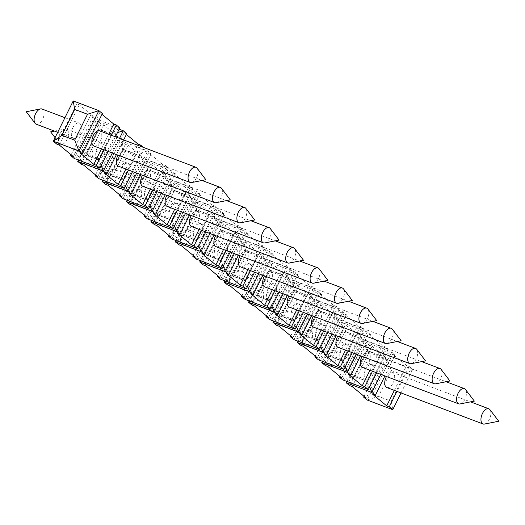 <?xml version="1.0" encoding="UTF-8"?>
<svg xmlns="http://www.w3.org/2000/svg" width="525" height="525" viewBox="0 0 525 525"><rect width="100%" height="100%" fill="white"/><g stroke="black" fill="none" stroke-linecap="round" stroke-linejoin="round"><path stroke-width="0.39" stroke-dasharray="2.62 1.97" d="M240.378 266.798A8.124 4.351 110.7 0 0 246.743 262.08A8.124 4.351 110.7 0 0 246.133 251.606A8.124 4.351 110.7 0 0 240.05 255.787M338.041 303.319A8.124 4.351 110.7 0 0 342.969 298.502A8.124 4.351 110.7 0 0 343.494 288.908M189.079 230.153A8.124 4.351 110.7 0 0 188.396 229.753A8.124 4.351 110.7 0 0 186.959 229.655A8.124 4.351 110.7 0 0 182.031 234.472A8.124 4.351 110.7 0 0 181.506 244.066A8.124 4.351 110.7 0 0 182.648 244.945A8.124 4.351 110.7 0 0 189.315 239.564A8.124 4.351 110.7 0 0 189.079 230.153M125.593 185.679L123.519 180.423L110.69 175.567L103.569 180.482M143.502 147.433L118.545 138.305L98.628 178.612L109.994 174.989L110.69 175.567L123.5 149.658L122.797 149.08L135.627 153.937L122.824 179.845L109.994 174.989L122.797 149.08L118.545 138.305L115.06 135.43L117.626 136.402L103.681 124.904L101.115 123.933L97.63 121.058L119.155 129.202M102.762 180.173L122.036 141.179L123.5 149.658L136.329 154.514L123.519 180.423L122.824 179.845L124.287 188.324M247.905 269.647L260.19 244.801L246.245 233.297L226.321 273.604M219.24 248.555A8.124 4.351 -69.3 0 1 225.599 243.836A8.124 4.351 -69.3 0 1 226.793 252.971A8.124 4.351 -69.3 0 1 219.85 259.028A8.124 4.351 -69.3 0 1 219.24 248.555M93.942 146.042A8.124 4.351 110.7 0 0 100.301 141.323A8.124 4.351 110.7 0 0 99.691 130.85M191.605 182.562A8.124 4.351 110.7 0 0 196.527 177.745A8.124 4.351 110.7 0 0 197.059 168.157M72.798 127.805A8.124 4.351 -69.3 0 1 79.163 123.08A8.124 4.351 -69.3 0 1 80.358 132.221A8.124 4.351 -69.3 0 1 73.415 138.272A8.124 4.351 -69.3 0 1 72.798 127.805M36.205 124.189A8.124 4.351 110.7 0 0 42.873 118.814A8.124 4.351 110.7 0 0 42.637 109.397A8.124 4.351 110.7 0 0 41.954 108.997M391.276 370.46L404.106 375.316L391.296 401.231L378.466 396.375L391.276 370.46L387.017 359.684L367.1 399.991L378.466 396.375M97.21 147.932A8.124 4.351 -69.3 0 1 103.569 143.207A8.124 4.351 -69.3 0 1 104.764 152.342A8.124 4.351 -69.3 0 1 97.821 158.399A8.124 4.351 -69.3 0 1 97.21 147.932M60.001 133.849A8.124 4.351 110.7 0 0 59.469 143.437A8.124 4.351 110.7 0 0 60.611 144.316A8.124 4.351 110.7 0 0 67.279 138.935A8.124 4.351 110.7 0 0 67.043 129.524A8.124 4.351 110.7 0 0 66.36 129.124A8.124 4.351 110.7 0 0 64.923 129.025A8.124 4.351 110.7 0 0 60.001 133.849M118.348 166.169A8.124 4.351 110.7 0 0 124.707 161.451A8.124 4.351 110.7 0 0 124.097 150.977A8.124 4.351 110.7 0 0 118.02 155.157M216.011 202.689A8.124 4.351 110.7 0 0 220.933 197.873A8.124 4.351 110.7 0 0 221.465 188.278M121.616 168.052A8.124 4.351 -69.3 0 1 127.975 163.334A8.124 4.351 -69.3 0 1 129.17 172.469A8.124 4.351 -69.3 0 1 122.227 178.526A8.124 4.351 -69.3 0 1 121.616 168.052M84.407 153.969A8.124 4.351 110.7 0 0 83.875 163.564A8.124 4.351 110.7 0 0 85.017 164.443A8.124 4.351 110.7 0 0 91.685 159.062A8.124 4.351 110.7 0 0 91.448 149.651A8.124 4.351 110.7 0 0 90.766 149.251A8.124 4.351 110.7 0 0 89.329 149.153A8.124 4.351 110.7 0 0 84.407 153.969M142.754 186.296A8.124 4.351 110.7 0 0 149.113 181.578A8.124 4.351 110.7 0 0 148.503 171.104A8.124 4.351 110.7 0 0 142.426 175.284M240.417 222.817A8.124 4.351 110.7 0 0 245.339 218A8.124 4.351 110.7 0 0 245.871 208.405M146.022 188.18A8.124 4.351 -69.3 0 1 152.381 183.461A8.124 4.351 -69.3 0 1 153.576 192.596A8.124 4.351 -69.3 0 1 146.632 198.653A8.124 4.351 -69.3 0 1 146.022 188.18M108.813 174.097A8.124 4.351 110.7 0 0 108.281 183.691A8.124 4.351 110.7 0 0 109.423 184.57A8.124 4.351 110.7 0 0 116.091 179.189A8.124 4.351 110.7 0 0 115.854 169.772A8.124 4.351 110.7 0 0 115.172 169.378A8.124 4.351 110.7 0 0 113.735 169.28A8.124 4.351 110.7 0 0 108.813 174.097M167.16 206.423A8.124 4.351 110.7 0 0 173.519 201.698A8.124 4.351 110.7 0 0 172.909 191.231A8.124 4.351 110.7 0 0 166.832 195.412M264.823 242.937A8.124 4.351 110.7 0 0 269.745 238.12A8.124 4.351 110.7 0 0 270.277 228.532M170.428 208.307A8.124 4.351 -69.3 0 1 176.787 203.582A8.124 4.351 -69.3 0 1 177.982 212.723A8.124 4.351 -69.3 0 1 171.038 218.774A8.124 4.351 -69.3 0 1 170.428 208.307M133.219 194.224A8.124 4.351 110.7 0 0 132.687 203.812A8.124 4.351 110.7 0 0 133.829 204.691A8.124 4.351 110.7 0 0 140.497 199.316A8.124 4.351 110.7 0 0 140.26 189.899A8.124 4.351 110.7 0 0 139.584 189.499A8.124 4.351 110.7 0 0 138.141 189.407A8.124 4.351 110.7 0 0 133.219 194.224M191.566 226.544A8.124 4.351 110.7 0 0 197.932 221.826A8.124 4.351 110.7 0 0 197.315 211.358A8.124 4.351 110.7 0 0 191.238 215.532M289.229 263.064A8.124 4.351 110.7 0 0 294.151 258.248A8.124 4.351 110.7 0 0 294.683 248.66M194.834 228.434A8.124 4.351 -69.3 0 1 201.193 223.709A8.124 4.351 -69.3 0 1 202.387 232.844A8.124 4.351 -69.3 0 1 195.444 238.901A8.124 4.351 -69.3 0 1 194.834 228.434M157.625 214.351A8.124 4.351 110.7 0 0 157.1 223.939A8.124 4.351 110.7 0 0 158.235 224.818A8.124 4.351 110.7 0 0 164.903 219.437A8.124 4.351 110.7 0 0 164.673 210.026A8.124 4.351 110.7 0 0 163.99 209.626A8.124 4.351 110.7 0 0 162.553 209.534A8.124 4.351 110.7 0 0 157.625 214.351M215.972 246.671A8.124 4.351 110.7 0 0 222.338 241.953A8.124 4.351 110.7 0 0 221.721 231.479A8.124 4.351 110.7 0 0 215.644 235.659M313.635 283.192A8.124 4.351 110.7 0 0 318.563 278.375A8.124 4.351 110.7 0 0 319.088 268.78M243.646 268.682A8.124 4.351 -69.3 0 1 250.012 263.963A8.124 4.351 -69.3 0 1 251.199 273.098A8.124 4.351 -69.3 0 1 244.256 279.156A8.124 4.351 -69.3 0 1 243.646 268.682M206.437 254.599A8.124 4.351 110.7 0 0 205.912 264.193A8.124 4.351 110.7 0 0 207.053 265.072A8.124 4.351 110.7 0 0 213.721 259.691A8.124 4.351 110.7 0 0 213.485 250.274A8.124 4.351 110.7 0 0 212.802 249.88A8.124 4.351 110.7 0 0 211.365 249.782A8.124 4.351 110.7 0 0 206.437 254.599M264.784 286.926A8.124 4.351 110.7 0 0 271.149 282.201A8.124 4.351 110.7 0 0 270.539 271.733A8.124 4.351 110.7 0 0 264.456 275.914M362.447 323.439A8.124 4.351 110.7 0 0 367.375 318.623A8.124 4.351 110.7 0 0 367.9 309.035M268.052 288.809A8.124 4.351 -69.3 0 1 274.418 284.084A8.124 4.351 -69.3 0 1 275.605 293.226A8.124 4.351 -69.3 0 1 268.662 299.276A8.124 4.351 -69.3 0 1 268.052 288.809M230.849 274.726A8.124 4.351 110.7 0 0 230.317 284.314A8.124 4.351 110.7 0 0 231.459 285.193A8.124 4.351 110.7 0 0 238.127 279.818A8.124 4.351 110.7 0 0 237.891 270.401A8.124 4.351 110.7 0 0 237.208 270.001A8.124 4.351 110.7 0 0 235.771 269.909A8.124 4.351 110.7 0 0 230.849 274.726M289.19 307.046A8.124 4.351 110.7 0 0 295.555 302.328A8.124 4.351 110.7 0 0 294.945 291.861A8.124 4.351 110.7 0 0 288.862 296.034M386.859 343.567A8.124 4.351 110.7 0 0 391.781 338.75A8.124 4.351 110.7 0 0 392.313 329.162M292.458 308.936A8.124 4.351 -69.3 0 1 298.823 304.211A8.124 4.351 -69.3 0 1 300.011 313.346A8.124 4.351 -69.3 0 1 293.075 319.403A8.124 4.351 -69.3 0 1 292.458 308.936M255.255 294.853A8.124 4.351 110.7 0 0 254.723 304.441A8.124 4.351 110.7 0 0 255.865 305.32A8.124 4.351 110.7 0 0 262.533 299.939A8.124 4.351 110.7 0 0 262.297 290.528A8.124 4.351 110.7 0 0 261.614 290.128A8.124 4.351 110.7 0 0 260.177 290.036A8.124 4.351 110.7 0 0 255.255 294.853M313.602 327.173A8.124 4.351 110.7 0 0 319.961 322.455A8.124 4.351 110.7 0 0 319.351 311.981A8.124 4.351 110.7 0 0 313.267 316.162M411.265 363.694A8.124 4.351 110.7 0 0 416.187 358.877A8.124 4.351 110.7 0 0 416.719 349.283M316.864 329.057A8.124 4.351 -69.3 0 1 323.229 324.338A8.124 4.351 -69.3 0 1 324.417 333.473A8.124 4.351 -69.3 0 1 317.481 339.531A8.124 4.351 -69.3 0 1 316.864 329.057M279.661 314.974A8.124 4.351 110.7 0 0 279.129 324.568A8.124 4.351 110.7 0 0 280.271 325.447A8.124 4.351 110.7 0 0 286.939 320.066A8.124 4.351 110.7 0 0 286.702 310.656A8.124 4.351 110.7 0 0 286.02 310.255A8.124 4.351 110.7 0 0 284.583 310.157A8.124 4.351 110.7 0 0 279.661 314.974M338.008 347.301A8.124 4.351 110.7 0 0 344.367 342.582A8.124 4.351 110.7 0 0 343.757 332.108A8.124 4.351 110.7 0 0 337.673 336.289M435.671 383.821A8.124 4.351 110.7 0 0 440.593 379.004A8.124 4.351 110.7 0 0 441.125 369.41M341.276 349.184A8.124 4.351 -69.3 0 1 347.635 344.466A8.124 4.351 -69.3 0 1 348.83 353.601A8.124 4.351 -69.3 0 1 341.887 359.658A8.124 4.351 -69.3 0 1 341.276 349.184M304.067 335.101A8.124 4.351 110.7 0 0 303.535 344.695A8.124 4.351 110.7 0 0 304.677 345.575A8.124 4.351 110.7 0 0 311.345 340.193A8.124 4.351 110.7 0 0 311.108 330.776A8.124 4.351 110.7 0 0 310.426 330.382A8.124 4.351 110.7 0 0 308.989 330.284A8.124 4.351 110.7 0 0 304.067 335.101M362.414 367.428A8.124 4.351 110.7 0 0 368.773 362.703A8.124 4.351 110.7 0 0 368.163 352.236A8.124 4.351 110.7 0 0 362.086 356.416M460.077 403.942A8.124 4.351 110.7 0 0 464.999 399.125A8.124 4.351 110.7 0 0 465.531 389.537M365.682 369.311A8.124 4.351 -69.3 0 1 372.041 364.586A8.124 4.351 -69.3 0 1 373.236 373.728A8.124 4.351 -69.3 0 1 366.292 379.778A8.124 4.351 -69.3 0 1 365.682 369.311M328.473 355.228A8.124 4.351 110.7 0 0 327.941 364.816A8.124 4.351 110.7 0 0 329.083 365.695A8.124 4.351 110.7 0 0 335.751 360.321A8.124 4.351 110.7 0 0 335.514 350.903A8.124 4.351 110.7 0 0 334.832 350.503A8.124 4.351 110.7 0 0 333.395 350.411A8.124 4.351 110.7 0 0 328.473 355.228M386.82 387.548A8.124 4.351 110.7 0 0 393.179 382.83A8.124 4.351 110.7 0 0 392.569 372.363A8.124 4.351 110.7 0 0 386.492 376.537M484.483 424.069A8.124 4.351 110.7 0 0 489.405 419.252A8.124 4.351 110.7 0 0 489.937 409.664M369.659 386.932L367.585 381.682L366.89 381.104L354.06 376.248L366.863 350.339L379.693 355.195L366.89 381.104L368.353 389.576M346.828 381.432L366.102 342.438L367.566 350.91L380.395 355.766L391.762 352.15L380.776 374.377M348.357 374.233L368.274 333.926L382.22 345.43L384.786 346.402L388.277 349.276L379.693 355.195L380.395 355.766L367.585 381.682L354.06 376.248L342.694 379.864L362.611 339.563L359.126 336.689L361.692 337.66L347.747 326.156L345.181 325.185L341.696 322.311L367.356 332.023L370.84 334.897L360.504 355.812M370.84 334.897L368.274 333.926M320.847 346.684L318.773 341.427L318.078 340.85L305.248 335.993L318.052 310.085L330.881 314.941L318.078 340.85L319.541 349.328M298.016 341.178L317.284 302.183L318.747 310.662L331.583 315.518L342.95 311.896L331.964 334.123M299.539 333.979L319.463 293.678L333.408 305.176L335.974 306.147L339.458 309.022L330.881 314.941L331.583 315.518L318.773 341.427L305.248 335.993L293.882 339.616L313.799 299.309L310.314 296.435L312.88 297.406L298.935 285.908L296.369 284.937L292.878 282.063L318.544 291.775L322.028 294.65L311.692 315.564M322.028 294.65L319.463 293.678M272.035 306.429L269.962 301.173L269.266 300.602L256.436 295.746L269.24 269.837L282.069 274.693L269.266 300.602L270.729 309.074M249.204 300.93L268.472 261.936L269.935 270.408L282.765 275.264L294.131 271.648L283.146 293.875M250.727 293.731L270.651 253.424L284.596 264.928L287.162 265.899L290.647 268.774L282.069 274.693L282.765 275.264L269.962 301.173L256.436 295.746L245.07 299.362L264.987 259.061L261.502 256.187L264.068 257.158L250.123 245.654L247.551 244.683L244.066 241.808L269.725 251.521L273.217 254.395L262.874 275.31M273.217 254.395L270.651 253.424M223.223 266.182L221.15 260.925L220.454 260.348L207.618 255.491L220.428 229.582L233.257 234.439L220.454 260.348L221.918 268.826M200.386 260.676L219.66 221.681L221.123 230.16L233.953 235.016L245.319 231.394L234.334 253.621M201.915 253.477L221.832 213.176L235.784 224.674L238.35 225.645L241.835 228.519L233.257 234.439L233.953 235.016L221.15 260.925L207.618 255.491L196.252 259.114L216.175 218.807L212.691 215.933L215.257 216.904L201.305 205.406L198.739 204.435L195.254 201.561L220.913 211.273L224.398 214.148L214.062 235.062M224.398 214.148L221.832 213.176M174.412 225.927L172.338 220.671L171.636 220.1L158.806 215.243L171.616 189.335L184.446 194.191L171.636 220.1L173.099 228.572M151.574 220.428L170.848 181.433L172.312 189.906L185.141 194.762L196.507 191.146L185.522 213.373M153.103 213.229L173.02 172.922L186.966 184.426L189.532 185.397L193.023 188.272L184.446 194.191L185.141 194.762L172.338 220.671L158.806 215.243L147.44 218.859L167.363 178.559L163.872 175.685L166.438 176.656L152.493 165.152L149.927 164.181L146.442 161.306L172.102 171.019L175.586 173.893L165.25 194.808M175.586 173.893L173.02 172.922M132.576 171.557L144.211 148.017L135.627 153.937L136.329 154.514L147.696 150.892L136.71 173.119M123.67 139.926L116.438 154.56M104.291 172.974L124.208 132.674L126.374 134.459M126.774 133.645L124.208 132.674M111.267 135.233L104.035 149.868M108.17 151.43L115.402 136.802M78.356 160.053L97.63 121.058L99.094 129.531L98.392 128.953L111.221 133.809L119.798 127.89L94.139 118.178L90.654 115.303L93.22 116.274L79.275 104.777L76.709 103.806L56.785 144.112M73.224 100.931L76.709 103.806M101.968 114.332L99.803 112.547L102.368 113.518M74.222 158.484L85.588 154.868L98.392 128.953L94.139 118.178L74.222 158.484M117.462 132.622L111.923 134.387L99.113 160.296L86.284 155.439L99.094 129.531L111.923 134.387L111.221 133.809L98.418 159.725L85.588 154.868L86.284 155.439L79.163 160.355M101.187 165.552L99.113 160.296L98.418 159.725L99.881 168.197M151.18 153.766L148.614 152.795L162.56 164.299L165.126 165.27L168.617 168.144L142.958 158.432L139.466 155.558L142.032 156.529L128.087 145.025L125.521 144.053L122.036 141.179L147.696 150.892L151.18 153.766L140.844 174.687M165.126 165.27L152.847 190.116M156.982 191.684L168.617 168.144L160.04 174.064L147.23 199.973L134.4 195.116L147.21 169.207L160.735 174.641L147.932 200.55L147.23 199.973L148.693 208.451M127.168 200.301L146.442 161.306L147.906 169.785L147.21 169.207L142.958 158.432L123.034 198.739L134.4 195.116L135.096 195.694L127.975 200.609M150.006 205.8L147.932 200.55L135.096 195.694L147.906 169.785L160.735 174.641L172.102 171.019L161.116 193.246M181.387 211.805L193.023 188.272L167.363 178.559L171.616 189.335L172.312 189.906L159.508 215.814L152.381 220.73M199.992 194.02L197.426 193.049L211.378 204.547L213.944 205.518L217.429 208.392L191.769 198.68L188.278 195.805L190.844 196.777L176.899 185.279L174.333 184.308L170.848 181.433L196.507 191.146L199.992 194.02L189.656 214.935M213.944 205.518L201.659 230.37M205.793 231.932L217.429 208.392L208.852 214.312L196.042 240.227L183.212 235.371L196.022 209.455L209.547 214.889L196.744 240.798L196.042 240.227L197.505 248.699M175.98 240.555L195.254 201.561L196.718 210.033L196.022 209.455L191.769 198.68L171.846 238.987L183.212 235.371L183.914 235.942L176.787 240.857M198.817 246.054L196.744 240.798L183.914 235.942L196.718 210.033L209.547 214.889L220.913 211.273L209.928 233.5M230.199 252.059L241.835 228.519L216.175 218.807L220.428 229.582L221.123 230.16L208.32 256.069L201.2 260.984M260.19 244.801L262.756 245.772L266.241 248.647L240.581 238.934L237.097 236.06L239.662 237.031L225.711 225.527L223.145 224.556L219.66 221.681L245.319 231.394L248.811 234.268L238.468 255.189M262.756 245.772L250.471 270.618M254.605 272.186L266.241 248.647L257.663 254.566L244.86 280.475L232.03 275.618L244.834 249.71L258.359 255.143L245.556 281.052L244.86 280.475L246.323 288.953M246.245 233.297L248.811 234.268M224.792 280.803L244.066 241.808L245.529 250.287L244.834 249.71L240.581 238.934L220.664 279.241L232.03 275.618L232.726 276.196L225.606 281.111M247.629 286.302L245.556 281.052L232.726 276.196L245.529 250.287L258.359 255.143L269.725 251.521L258.74 273.748M279.018 292.307L290.647 268.774L264.987 259.061L269.24 269.837L269.935 270.408L257.132 296.317L250.012 301.232M297.623 274.522L295.057 273.551L309.002 285.049L311.568 286.02L315.053 288.894L289.393 279.182L285.908 276.308L288.474 277.279L274.529 265.781L271.963 264.81L268.472 261.936L294.131 271.648L297.623 274.522L287.28 295.437M311.568 286.02L299.289 310.872M303.424 312.434L315.053 288.894L306.475 294.814L293.672 320.729L280.842 315.873L293.646 289.957L307.171 295.391L294.368 321.3L293.672 320.729L295.135 329.201M273.61 321.057L292.878 282.063L294.341 290.535L293.646 289.957L289.393 279.182L269.476 319.489L280.842 315.873L281.538 316.444L274.418 321.359M296.441 326.557L294.368 321.3L281.538 316.444L294.341 290.535L307.171 295.391L318.544 291.775L307.558 314.002M327.83 332.561L339.458 309.022L313.799 299.309L318.052 310.085L318.747 310.662L305.944 336.571L298.823 341.486M346.434 314.77L343.868 313.799L357.814 325.303L360.38 326.274L363.864 329.149L338.205 319.436L334.72 316.562L337.286 317.533L323.341 306.029L320.775 305.058L317.284 302.183L342.95 311.896L346.434 314.77L336.098 335.692M360.38 326.274L348.101 351.12M352.236 352.688L363.864 329.149L355.287 335.068L342.484 360.977L329.654 356.121L342.458 330.212L355.989 335.646L343.179 361.554L342.484 360.977L343.947 369.456M322.422 361.305L341.696 322.311L343.16 330.789L342.458 330.212L338.205 319.436L318.288 359.743L329.654 356.121L330.35 356.698L323.229 361.613M345.253 366.804L343.179 361.554L330.35 356.698L343.16 330.789L355.989 335.646L367.356 332.023L356.37 354.25M376.642 372.809L388.277 349.276L362.611 339.563L366.863 350.339L367.566 350.91L354.756 376.819L347.635 381.734M395.246 355.025L392.68 354.053L406.626 365.551L409.192 366.522L412.683 369.397L387.017 359.684L383.532 356.81L386.098 357.781L372.153 346.283L369.587 345.312L366.102 342.438L391.762 352.15L395.246 355.025L384.91 375.939M409.192 366.522L396.913 391.374M401.048 392.936L412.683 369.397L404.106 375.316M391.296 401.231L392.759 409.703M101.469 148.897L108.701 134.262M140.208 146.186L128.441 169.988M112.304 152.998L119.536 138.364M150.281 189.144L162.56 164.299M189.532 185.397L177.253 210.243M199.093 229.399L211.378 204.547M238.35 225.645L226.065 250.491M287.162 265.899L274.883 290.745M296.723 309.901L309.002 285.049M335.974 306.147L323.695 330.993M345.535 350.149L357.814 325.303M384.786 346.402L372.507 371.247M394.347 390.403L406.626 365.551M369.941 370.276L382.22 345.43M321.129 330.022L333.408 305.176M272.317 289.774L284.596 264.928M223.499 249.519L235.784 224.674M174.687 209.272L186.966 184.426M125.875 169.017L137.642 145.215M392.68 354.053L372.763 394.36M343.868 313.799L323.951 354.106M295.057 273.551L275.133 313.858M197.426 193.049L177.509 233.356M148.614 152.795L128.697 193.102M99.803 112.547L79.885 152.854M369.587 345.312L349.67 385.619M364.015 396.303L383.532 356.81M352.236 386.59L372.153 346.283M386.098 357.781L366.181 398.088M325.264 365.492L345.181 325.185M347.747 326.156L327.83 366.463M361.692 337.66L341.775 377.961M339.609 376.176L359.126 336.689M320.775 305.058L300.851 345.365M315.203 356.055L334.72 316.562M303.417 346.336L323.341 306.029M337.286 317.533L317.369 357.833M276.445 325.238L296.369 284.937M298.935 285.908L279.011 326.209M312.88 297.406L292.963 337.713M290.798 335.928L310.314 296.435M271.963 264.81L252.039 305.117M266.392 315.801L285.908 276.308M254.605 306.088L274.529 265.781M288.474 277.279L268.551 317.586M227.633 284.99L247.551 244.683M250.123 245.654L230.199 285.961M264.068 257.158L244.145 297.458M241.986 295.673L261.502 256.187M223.145 224.556L203.227 264.863M217.573 275.553L237.097 236.06M205.793 265.834L225.711 225.527M239.662 237.031L219.739 277.331M178.822 244.735L198.739 204.435M201.305 205.406L181.387 245.707M215.257 216.904L195.333 257.211M193.167 255.426L212.691 215.933M174.333 184.308L154.416 224.615M168.761 235.298L188.278 195.805M156.982 225.586L176.899 185.279M190.844 196.777L170.927 237.083M130.01 204.488L149.927 164.181M152.493 165.152L132.576 205.459M166.438 176.656L146.521 216.956M144.355 215.171L163.872 175.685M125.521 144.053L105.604 184.36M119.949 195.051L139.466 155.558M108.17 185.332L128.087 145.025M142.032 156.529L122.115 196.829M81.198 164.233L101.115 123.933M103.681 124.904L83.764 165.204M117.626 136.402L97.709 176.708M95.543 174.923L115.06 135.43M71.138 154.796L90.654 115.303M59.351 145.084L79.275 104.777M93.22 116.274L73.303 156.581M246.133 251.606L324.089 281.111M186.959 229.655L172.692 232.49L181.506 244.066M182.648 244.945L219.85 259.028M188.396 229.753L225.599 243.836M57.704 132.326L73.415 138.272M64.936 117.698L79.163 123.08M60.611 144.316L97.821 158.399M66.36 129.124L103.569 143.207M124.097 150.977L202.053 180.488M55.066 137.655L59.469 143.437M54.475 131.106L64.923 129.025M85.017 164.443L122.227 178.526M90.766 149.251L127.975 163.334M148.503 171.104L226.459 200.609M89.329 149.153L75.062 151.987L83.875 163.564M109.423 184.57L146.632 198.653M115.172 169.378L152.381 183.461M172.909 191.231L250.865 220.736M113.735 169.28L99.468 172.115L108.281 183.691M133.829 204.691L171.038 218.774M139.584 189.499L176.787 203.582M197.315 211.358L275.277 240.863M138.141 189.407L123.874 192.242L132.687 203.812M158.235 224.818L195.444 238.901M163.99 209.626L201.193 223.709M221.721 231.479L299.683 260.991M162.553 209.534L148.28 212.369L157.1 223.939M207.053 265.072L244.256 279.156M212.802 249.88L250.012 263.963M270.539 271.733L348.495 301.238M211.365 249.782L197.098 252.617L205.912 264.193M231.459 285.193L268.662 299.276M237.208 270.001L274.418 284.084M294.945 291.861L372.901 321.366M235.771 269.909L221.504 272.744L230.317 284.314M255.865 305.32L293.075 319.403M261.614 290.128L298.823 304.211M319.351 311.981L397.307 341.493M260.177 290.036L245.91 292.871L254.723 304.441M280.271 325.447L317.481 339.531M286.02 310.255L323.229 324.338M343.757 332.108L421.713 361.613M284.583 310.157L270.316 312.992L279.129 324.568M304.677 345.575L341.887 359.658M310.426 330.382L347.635 344.466M368.163 352.236L446.119 381.741M308.989 330.284L294.722 333.119L303.535 344.695M329.083 365.695L366.292 379.778M334.832 350.503L372.041 364.586M392.569 372.363L470.525 401.868M333.395 350.411L319.128 353.246L327.941 364.816"/><path stroke-width="0.79" d="M240.05 255.787A8.124 4.351 110.7 0 0 240.378 266.798L336.604 303.22A8.124 4.351 110.7 0 0 338.041 303.319L352.308 300.484L343.494 288.908A8.124 4.351 110.7 0 0 342.352 288.028A8.124 4.351 110.7 0 0 335.993 292.747A8.124 4.351 110.7 0 0 336.604 303.22M103.569 180.482L102.112 181.486L102.762 180.173M136.71 173.119L127.772 191.198L102.112 181.486L105.604 184.36L108.17 185.332L122.115 196.829L119.549 195.858L123.034 198.739L148.693 208.451L145.208 205.57L142.643 204.599L128.697 193.102L131.263 194.073L140.844 174.687M131.263 194.073L127.772 191.198L125.593 185.679M247.905 269.647L240.266 285.101L226.321 273.604L228.887 274.575L238.468 255.189M195.917 167.278L99.691 130.85A8.124 4.351 110.7 0 0 92.748 136.907A8.124 4.351 110.7 0 0 93.942 146.042L190.168 182.47A8.124 4.351 110.7 0 0 191.605 182.562L205.872 179.727L197.059 168.157A8.124 4.351 110.7 0 0 195.917 167.278A8.124 4.351 110.7 0 0 189.551 171.997A8.124 4.351 110.7 0 0 190.168 182.47M64.936 117.698L41.954 108.997A8.124 4.351 110.7 0 0 40.517 108.905A8.124 4.351 110.7 0 0 35.595 113.722A8.124 4.351 110.7 0 0 35.063 123.309A8.124 4.351 110.7 0 0 36.205 124.189L57.704 132.326M118.02 155.157A8.124 4.351 110.7 0 0 118.348 166.169L214.574 202.591A8.124 4.351 110.7 0 0 216.011 202.689L230.278 199.854L221.465 188.278A8.124 4.351 110.7 0 0 220.323 187.399A8.124 4.351 110.7 0 0 213.964 192.124A8.124 4.351 110.7 0 0 214.574 202.591M142.426 175.284A8.124 4.351 110.7 0 0 142.754 186.296L238.98 222.718A8.124 4.351 110.7 0 0 240.417 222.817L254.684 219.982L245.871 208.405A8.124 4.351 110.7 0 0 244.729 207.526A8.124 4.351 110.7 0 0 238.37 212.244A8.124 4.351 110.7 0 0 238.98 222.718M166.832 195.412A8.124 4.351 110.7 0 0 167.16 206.423L263.386 242.845A8.124 4.351 110.7 0 0 264.823 242.937L279.09 240.102L270.277 228.532A8.124 4.351 110.7 0 0 269.135 227.653A8.124 4.351 110.7 0 0 262.776 232.372A8.124 4.351 110.7 0 0 263.386 242.845M191.238 215.532A8.124 4.351 110.7 0 0 191.566 226.544L287.792 262.973A8.124 4.351 110.7 0 0 289.229 263.064L303.496 260.229L294.683 248.66A8.124 4.351 110.7 0 0 293.541 247.78A8.124 4.351 110.7 0 0 287.182 252.499A8.124 4.351 110.7 0 0 287.792 262.973M215.644 235.659A8.124 4.351 110.7 0 0 215.972 246.671L312.198 283.093A8.124 4.351 110.7 0 0 313.635 283.192L327.902 280.357L319.088 268.78A8.124 4.351 110.7 0 0 317.947 267.901A8.124 4.351 110.7 0 0 311.588 272.626A8.124 4.351 110.7 0 0 312.198 283.093M264.456 275.914A8.124 4.351 110.7 0 0 264.784 286.926L361.01 323.348A8.124 4.351 110.7 0 0 362.447 323.439L376.72 320.604L367.9 309.035A8.124 4.351 110.7 0 0 366.765 308.155A8.124 4.351 110.7 0 0 360.399 312.874A8.124 4.351 110.7 0 0 361.01 323.348M288.862 296.034A8.124 4.351 110.7 0 0 289.19 307.046L385.416 343.475A8.124 4.351 110.7 0 0 386.859 343.567L401.126 340.732L392.313 329.162A8.124 4.351 110.7 0 0 391.171 328.283A8.124 4.351 110.7 0 0 384.805 333.001A8.124 4.351 110.7 0 0 385.416 343.475M313.267 316.162A8.124 4.351 110.7 0 0 313.602 327.173L409.828 363.595A8.124 4.351 110.7 0 0 411.265 363.694L425.532 360.859L416.719 349.283A8.124 4.351 110.7 0 0 415.577 348.403A8.124 4.351 110.7 0 0 409.211 353.128A8.124 4.351 110.7 0 0 409.828 363.595M337.673 336.289A8.124 4.351 110.7 0 0 338.008 347.301L434.234 383.723A8.124 4.351 110.7 0 0 435.671 383.821L449.938 380.986L441.125 369.41A8.124 4.351 110.7 0 0 439.983 368.53A8.124 4.351 110.7 0 0 433.617 373.249A8.124 4.351 110.7 0 0 434.234 383.723M362.086 356.416A8.124 4.351 110.7 0 0 362.414 367.428L458.64 403.85A8.124 4.351 110.7 0 0 460.077 403.942L474.344 401.107L465.531 389.537A8.124 4.351 110.7 0 0 464.389 388.658A8.124 4.351 110.7 0 0 458.03 393.376A8.124 4.351 110.7 0 0 458.64 403.85M386.492 376.537A8.124 4.351 110.7 0 0 386.82 387.548L483.046 423.977A8.124 4.351 110.7 0 0 484.483 424.069L498.75 421.234L489.937 409.664A8.124 4.351 110.7 0 0 488.795 408.785A8.124 4.351 110.7 0 0 482.436 413.503A8.124 4.351 110.7 0 0 483.046 423.977M87.518 114.26L74.707 140.168L61.878 135.312L74.681 109.403L87.518 114.26L98.884 110.644L78.96 150.944L82.451 153.825L79.885 152.854L93.831 164.351L96.397 165.322L99.881 168.197L108.17 151.43M74.707 140.168L78.96 150.944L53.301 141.232L73.224 100.931L98.884 110.644L102.368 113.518L82.451 153.825M99.881 168.197L74.222 158.484L70.737 155.61L73.303 156.581L59.351 145.084L56.785 144.112L53.301 141.232L61.878 135.312M380.776 374.377L371.838 392.451L375.329 395.332L372.763 394.36L386.708 405.858L389.274 406.829L392.759 409.703L401.048 392.936M369.659 386.932L371.838 392.451L346.178 382.738L346.828 381.432M392.759 409.703L367.1 399.991L363.615 397.117L366.181 398.088L352.236 386.59L349.67 385.619L346.178 382.738L347.635 381.734M360.504 355.812L350.923 375.204L347.432 372.33L321.772 362.617L325.264 365.492L327.83 366.463L341.775 377.961L339.209 376.989L342.694 379.864L368.353 389.576L364.868 386.702L362.303 385.731L348.357 374.233L350.923 375.204M331.964 334.123L323.026 352.203L326.517 355.077L323.951 354.106L337.897 365.61L340.462 366.581L343.947 369.456L352.236 352.688M320.847 346.684L323.026 352.203L297.367 342.49L298.016 341.178M343.947 369.456L318.288 359.743L314.803 356.862L317.369 357.833L303.417 346.336L300.851 345.365L297.367 342.49L298.823 341.486M311.692 315.564L302.105 334.95L298.62 332.076L272.961 322.363L276.445 325.238L279.011 326.209L292.963 337.713L290.397 336.742L293.882 339.616L319.541 349.328L316.057 346.454L313.491 345.483L299.539 333.979L302.105 334.95M283.146 293.875L274.214 311.948L277.699 314.829L275.133 313.858L289.085 325.356L291.651 326.327L295.135 329.201L303.424 312.434M272.035 306.429L274.214 311.948L248.555 302.236L249.204 300.93M295.135 329.201L269.476 319.489L265.985 316.614L268.551 317.586L254.605 306.088L252.039 305.117L248.555 302.236L250.012 301.232M262.874 275.31L253.293 294.702L249.808 291.828L224.149 282.115L227.633 284.99L230.199 285.961L244.145 297.458L241.579 296.487L245.07 299.362L270.729 309.074L267.238 306.2L264.672 305.228L250.727 293.731L253.293 294.702M234.334 253.621L225.402 271.701L228.887 274.575M223.223 266.182L225.402 271.701L199.743 261.988L200.386 260.676M240.266 285.101L242.832 286.079L246.323 288.953L220.664 279.241L217.173 276.36L219.739 277.331L205.793 265.834L203.227 264.863L199.743 261.988L201.2 260.984M214.062 235.062L204.481 254.448L200.996 251.573L175.337 241.861L178.822 244.735L181.387 245.707L195.333 257.211L192.767 256.239L196.252 259.114L221.918 268.826L218.426 265.952L215.86 264.981L201.915 253.477L204.481 254.448M185.522 213.373L176.59 231.446L180.075 234.327L177.509 233.356L191.454 244.853L194.02 245.825L197.505 248.699L205.793 231.932M174.412 225.927L176.59 231.446L150.931 221.734L151.574 220.428M197.505 248.699L171.846 238.987L168.361 236.112L170.927 237.083L156.982 225.586L154.416 224.615L150.931 221.734L152.381 220.73M165.25 194.808L155.669 214.2L152.184 211.326L126.518 201.613L130.01 204.488L132.576 205.459L146.521 216.956L143.955 215.985L147.44 218.859L173.099 228.572L169.614 225.698L167.048 224.726L153.103 213.229L155.669 214.2M119.155 129.202L123.29 130.771L126.774 133.645L123.67 139.926M116.438 154.56L106.857 173.946L103.366 171.071L77.707 161.359L81.198 164.233L83.764 165.204L97.709 176.708L95.143 175.737L98.628 178.612L124.287 188.324L120.803 185.45L118.237 184.478L104.291 172.974L106.857 173.946M73.224 100.931L74.681 109.403M101.968 114.332L113.748 124.044L116.314 125.016L119.798 127.89L115.402 136.802M116.314 125.016L111.267 135.233M104.035 149.868L96.397 165.322M126.374 134.459L138.154 144.172L140.72 145.143L143.502 147.433M117.462 132.622L123.29 130.771L119.536 138.364M79.163 160.355L77.707 161.359L78.356 160.053M112.304 152.998L103.366 171.071L101.187 165.552M152.847 190.116L145.208 205.57M148.693 208.451L156.982 191.684M127.975 200.609L126.518 201.613L127.168 200.301M161.116 193.246L152.184 211.326L150.006 205.8M201.659 230.37L194.02 245.825M180.075 234.327L189.656 214.935M176.787 240.857L175.337 241.861L175.98 240.555M209.928 233.5L200.996 251.573L198.817 246.054M250.471 270.618L242.832 286.079M246.323 288.953L254.605 272.186M225.606 281.111L224.149 282.115L224.792 280.803M258.74 273.748L249.808 291.828L247.629 286.302M299.289 310.872L291.651 326.327M277.699 314.829L287.28 295.437M274.418 321.359L272.961 322.363L273.61 321.057M307.558 314.002L298.62 332.076L296.441 326.557M348.101 351.12L340.462 366.581M326.517 355.077L336.098 335.692M323.229 361.613L321.772 362.617L322.422 361.305M356.37 354.25L347.432 372.33L345.253 366.804M396.913 391.374L389.274 406.829M375.329 395.332L384.91 375.939M93.831 164.351L101.469 148.897M108.701 134.262L113.748 124.044M140.72 145.143L140.208 146.186M128.441 169.988L120.803 185.45M124.287 188.324L132.576 171.557M142.643 204.599L150.281 189.144M177.253 210.243L169.614 225.698M173.099 228.572L181.387 211.805M191.454 244.853L199.093 229.399M226.065 250.491L218.426 265.952M221.918 268.826L230.199 252.059M274.883 290.745L267.238 306.2M270.729 309.074L279.018 292.307M289.085 325.356L296.723 309.901M323.695 330.993L316.057 346.454M319.541 349.328L327.83 332.561M337.897 365.61L345.535 350.149M372.507 371.247L364.868 386.702M368.353 389.576L376.642 372.809M386.708 405.858L394.347 390.403M362.303 385.731L369.941 370.276M313.491 345.483L321.129 330.022M264.672 305.228L272.317 289.774M215.86 264.981L223.499 249.519M167.048 224.726L174.687 209.272M118.237 184.478L125.875 169.017M137.642 145.215L138.154 144.172M363.615 397.117L364.015 396.303M339.209 376.989L339.609 376.176M314.803 356.862L315.203 356.055M290.397 336.742L290.798 335.928M265.985 316.614L266.392 315.801M241.579 296.487L241.986 295.673M217.173 276.36L217.573 275.553M192.767 256.239L193.167 255.426M168.361 236.112L168.761 235.298M143.955 215.985L144.355 215.171M119.549 195.858L119.949 195.051M95.143 175.737L95.543 174.923M70.737 155.61L71.138 154.796M324.089 281.111L342.352 288.028M40.517 108.905L26.25 111.74L35.063 123.309M202.053 180.488L220.323 187.399M54.475 131.106L50.656 131.867L55.066 137.655M226.459 200.609L244.729 207.526M250.865 220.736L269.135 227.653M275.277 240.863L293.541 247.78M299.683 260.991L317.947 267.901M348.495 301.238L366.765 308.155M372.901 321.366L391.171 328.283M397.307 341.493L415.577 348.403M421.713 361.613L439.983 368.53M446.119 381.741L464.389 388.658M470.525 401.868L488.795 408.785"/></g></svg>
